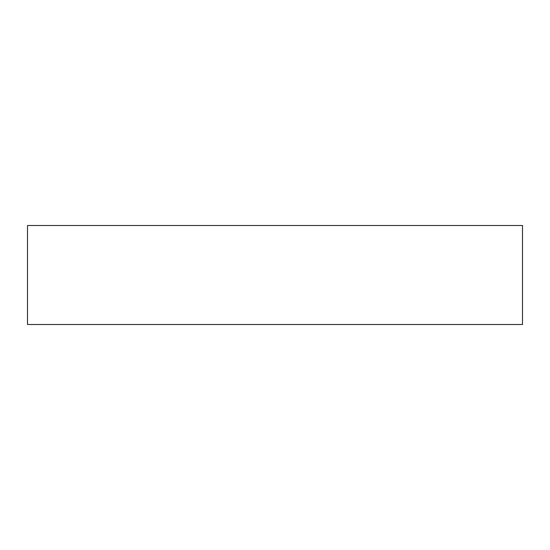 <?xml version="1.0" encoding="UTF-8"?>
<svg xmlns="http://www.w3.org/2000/svg" width="550" height="550" viewBox="0 0 550 550"><rect width="100%" height="100%" fill="white"/><g stroke="black" fill="none" stroke-linecap="round" stroke-linejoin="round"><path stroke-width="0.82" d="M522.5 225.5L27.5 225.5L27.5 324.5L522.5 324.5L522.5 225.5"/></g></svg>
